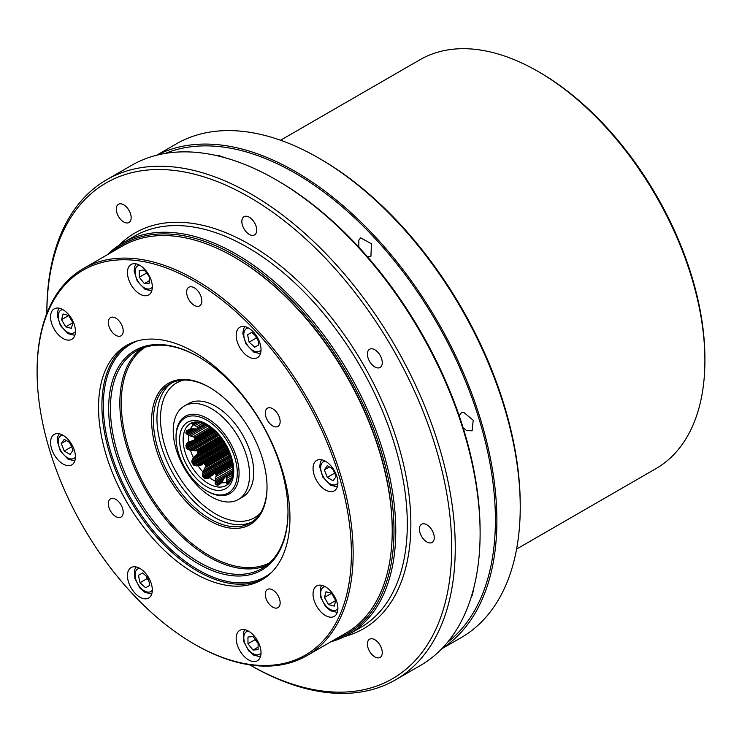 <?xml version="1.0" encoding="UTF-8"?>
<svg xmlns="http://www.w3.org/2000/svg" width="742" height="742" viewBox="0 0 742 742"><rect width="100%" height="100%" fill="white"/><g stroke="black" fill="none" stroke-linecap="round" stroke-linejoin="round"><path stroke-width="1.11" d="M232.997 472.932L231.068 480.018M229.148 483.051L228.258 483.784M227.636 484.136L228.555 483.589M227.321 484.303L228.888 483.33M227.071 484.378L229.677 482.374M226.811 484.034L226.69 483.209L230.586 480.955M226.69 483.209L226.57 482.096L231.3 479.369M226.57 482.096L226.477 480.631L231.782 477.56M226.477 480.631L226.468 478.525L232.357 475.121M226.468 478.525L226.579 476.818L232.728 473.275M226.579 476.818L232.877 473.006M226.152 476.883L232.895 472.784M225.716 476.93L232.914 472.552M225.271 476.958L232.932 472.302M224.826 476.976L221.533 482.727L218.046 485.175L220.801 483.589M218.046 485.175L221.274 483.042M217.591 485.175L221.765 482.421M217.165 485.073L222.127 481.855M216.747 484.962L222.498 481.28M216.321 484.851L222.85 480.705M215.903 484.721L223.194 480.111M215.57 484.517L215.217 483.599L224.103 478.469M215.217 483.599L215.161 482.272L232.951 472.005M215.161 482.272L215.236 480.797L233.007 470.539M215.236 480.797L215.458 479.026L232.988 468.898M215.458 479.026L215.922 476.596L232.858 466.811M215.922 476.596L216.432 474.732L232.7 465.336M216.432 474.732L215.931 474.453L232.636 464.807M215.931 474.453L215.421 474.175L232.561 464.279M215.421 474.175L214.911 473.869L232.469 463.741M214.911 473.869L214.41 473.563L232.376 463.184M214.41 473.563L208.187 478.256L210.552 476.893M208.187 478.256L206.591 478.618L213.075 474.88M206.591 478.618L205.144 478.497L232.311 462.813M205.144 478.497L204.662 478.228L232.218 462.322M204.662 478.228L204.235 477.867L232.107 461.774M204.235 477.867L203.818 477.496L231.986 461.227M203.818 477.496L203.391 477.115L231.866 460.68M203.391 477.115L202.974 476.735L231.736 460.133M202.974 476.735L202.659 476.299L231.597 459.595M202.659 476.299L202.473 474.963L231.263 458.343M202.473 474.963L202.696 473.377L230.901 457.1M202.696 473.377L203.15 471.819L230.549 456.005M203.15 471.819L203.846 470.076L230.168 454.883M203.846 470.076L204.987 467.785L229.668 453.538M204.987 467.785L206.016 466.115L229.324 452.657M206.016 466.115L205.571 465.586L229.065 452.017M205.571 465.586L205.126 465.039L228.796 451.377M205.126 465.039L204.69 464.492L228.517 450.737M204.69 464.492L204.263 463.935L228.23 450.097M204.263 463.935L228.128 449.865M202.473 464.668L200.08 465.382L227.877 449.337M200.08 465.382L198.272 465.763L227.627 448.808M198.272 465.763L196.658 465.874L227.404 448.344M196.658 465.874L195.007 465.67L226.282 447.612L227.163 448.261M195.007 465.67L193.634 465.067L225.466 446.693L226.282 447.612M193.634 465.067L193.245 464.631L225.141 446.211L225.466 446.693M193.245 464.631L192.929 464.102L224.826 445.682L225.141 446.211M192.929 464.102L192.614 463.565L224.511 445.144L224.826 445.682M192.614 463.565L192.308 463.027L224.205 444.606L224.511 445.144M192.308 463.027L192.011 462.489L223.908 444.068L224.205 444.606M192.011 462.489L191.826 461.923L223.648 443.549L223.908 444.068M191.826 461.923L191.983 460.439L223.259 442.39L223.648 443.549M191.983 460.439L192.642 458.908L223.147 441.295L223.259 442.39M192.642 458.908L193.541 457.573L222.897 440.618M193.541 457.573L194.775 456.191L222.572 440.145M194.775 456.191L196.593 454.475L222.238 439.663M196.593 454.475L222.09 439.45M198.114 453.288L197.845 452.639L221.672 438.884M197.845 452.639L197.585 451.989L221.255 438.327M197.585 451.989L197.344 451.34L220.838 437.771M197.344 451.34L197.103 450.682L220.42 437.224M197.103 450.682L195.146 450.737L219.827 436.491M195.146 450.737L192.595 450.579L218.909 435.387M192.595 450.579L190.731 450.311L218.129 434.497M190.731 450.311L189.154 449.921L217.35 433.643M189.154 449.921L187.67 449.327L216.469 432.707M187.67 449.327L186.613 448.493L215.551 431.788M186.613 448.493L186.39 448.01L215.152 431.408M186.39 448.01L186.261 447.454L214.735 431.019M186.261 447.454L186.149 446.897L214.327 430.629M186.149 446.897L186.038 446.35L213.909 430.258M186.038 446.35L185.936 445.794L213.492 429.887M185.936 445.794L185.945 445.246L213.112 429.562M185.945 445.246L186.567 443.929L193.041 440.192M186.567 443.929L190.045 441.369M187.68 442.733L194.858 439.691L212.824 429.321M194.858 439.691L194.84 439.097L212.398 428.959M194.84 439.097L194.831 438.513L211.971 428.616M194.831 438.513L194.84 437.928L211.544 428.282M194.84 437.928L194.858 437.353L211.127 427.958M194.858 437.353L192.985 436.871L209.93 427.086M192.985 436.871L190.648 436.055L208.187 425.927M190.648 436.055L188.997 435.359L206.768 425.092M188.997 435.359L187.68 434.682L205.478 424.415M187.68 434.682L186.567 433.977L195.452 428.848M186.567 433.977L185.945 433.217L193.569 428.811M185.945 433.217L192.892 428.811M185.936 432.818L192.215 428.82M186.038 432.391L191.529 428.857M186.149 431.965L190.861 428.895M186.261 431.547L190.073 429.006M186.39 431.13L189.358 429.145M186.613 430.731L190.731 428.895L197.103 428.959L198.114 427.522L191.983 423.719L194.005 422.179M197.595 422.031L204.69 423.914M192.308 422.949L192.929 422.588M192.011 423.144L193.245 422.43M191.826 423.32L193.634 422.272M191.983 423.719L194.858 422.059M192.642 424.229L196.537 421.985M193.541 424.897L198.272 422.161M194.775 425.704L200.08 422.643M196.593 426.761L202.473 423.367M198.114 427.522L204.263 423.97M197.845 427.865L204.569 423.979M197.585 428.217L204.764 424.072M197.344 428.579L204.977 424.174M197.103 428.959L205.209 424.285M334.262 606.131L328.604 604.619L324.458 597.44L325.979 591.782L331.637 593.303L335.783 600.473L334.262 606.131M253.041 650.085L247.967 643.778L247.967 637.016L253.041 636.562L258.114 642.869L258.114 649.64L253.041 650.085L258.114 647.163M139.969 582.73L138.457 575.319L142.594 572.926L148.252 577.944L149.773 585.355L145.627 587.747L139.969 582.73L147.074 578.63L148.688 580.058M61.289 443.512L64.22 439.347L70.082 442.724L73.013 450.273L70.082 454.447L64.22 451.062L61.289 443.512L66.363 440.581M63.098 313.996L68.756 315.508L72.892 322.687L71.38 328.344L65.723 326.823L61.577 319.654L63.098 313.996M144.319 270.042L149.392 276.349L149.392 283.11L144.319 283.565L139.246 277.258L139.246 270.487L144.319 270.042M257.391 337.397L258.902 344.807L254.766 347.2L249.099 342.183L247.587 334.772L251.733 332.379L257.391 337.397M328.604 604.619L335.764 600.538M331.581 593.285L335.709 600.519M324.458 597.44L331.563 593.34M247.967 643.778L255.062 639.678L258.114 643.462M255.062 639.085L255.062 639.678M146.638 576.515L147.074 578.63M138.457 575.319L142.594 572.926M69.562 442.427L71.835 447.259M64.22 451.062L71.325 446.962M68.691 315.489L72.883 322.742M61.577 319.654L68.681 315.554M65.723 326.823L72.818 322.724M146.35 272.564L149.392 276.942M139.246 277.258L146.35 273.158M144.319 283.565L149.392 280.643M247.587 334.772L251.733 332.379M255.777 335.968L256.203 338.083L257.817 339.511M249.099 342.183L256.203 338.083M336.07 476.614L333.139 480.779L327.278 477.403L324.347 469.853L327.278 465.679L333.139 469.065L336.07 476.614M324.347 469.853L329.42 466.922M332.62 468.768L334.892 473.6M327.278 477.403L334.382 473.294M325.478 586.811A17.576 10.147 60 0 1 336.961 602.3A17.576 10.147 60 0 1 334.262 616.389A17.576 10.147 60 0 1 316.686 606.233A17.576 10.147 60 0 1 316.686 585.939A17.576 10.147 60 0 1 325.478 586.811M248.598 631.192A17.576 10.147 60 0 1 260.08 646.681A17.576 10.147 60 0 1 257.391 660.77A17.576 10.147 60 0 1 239.814 650.623A17.576 10.147 60 0 1 239.814 630.329A17.576 10.147 60 0 1 248.598 631.192M139.876 568.428A17.576 10.147 60 0 1 151.368 583.917A17.576 10.147 60 0 1 148.669 598.006A17.576 10.147 60 0 1 131.093 587.849A17.576 10.147 60 0 1 131.093 567.556A17.576 10.147 60 0 1 139.876 568.428M63.005 435.276A17.576 10.147 60 0 1 74.488 450.765A17.576 10.147 60 0 1 71.798 464.854A17.576 10.147 60 0 1 54.212 454.698A17.576 10.147 60 0 1 54.212 434.404A17.576 10.147 60 0 1 63.005 435.276M63.005 309.739A17.576 10.147 60 0 1 74.488 325.228A17.576 10.147 60 0 1 71.798 339.317A17.576 10.147 60 0 1 54.212 329.16A17.576 10.147 60 0 1 54.212 308.867A17.576 10.147 60 0 1 63.005 309.739M139.876 265.348A17.576 10.147 60 0 1 151.368 280.838A17.576 10.147 60 0 1 148.669 294.926A17.576 10.147 60 0 1 131.093 284.78A17.576 10.147 60 0 1 131.093 264.486A17.576 10.147 60 0 1 139.876 265.348M248.598 328.122A17.576 10.147 60 0 1 260.08 343.611A17.576 10.147 60 0 1 257.391 357.7A17.576 10.147 60 0 1 239.814 347.544A17.576 10.147 60 0 1 239.814 327.25A17.576 10.147 60 0 1 248.598 328.122M325.478 461.274A17.576 10.147 60 0 1 336.961 476.763A17.576 10.147 60 0 1 334.262 490.852A17.576 10.147 60 0 1 316.686 480.695A17.576 10.147 60 0 1 316.686 460.402A17.576 10.147 60 0 1 325.478 461.274M473.934 587.349L472.329 595.492L471.597 595.817M358.85 247.179L358.822 240.074L360.705 237.867L371.427 243.812L370.926 256.25L367.318 256.611M459.187 415.743L461.311 412.802L463.583 412.237L473.201 420.241L472.125 430.842L466.57 430.49L463.129 427.791M217.573 155.829L218.222 155.366L226.069 158.046M249.284 217.23A10.518 6.075 60 0 1 256.157 226.495A10.518 6.075 60 0 1 254.543 234.926A10.518 6.075 60 0 1 244.025 228.851A10.518 6.075 60 0 1 244.025 216.71A10.518 6.075 60 0 1 249.284 217.23M426.845 524.77A10.518 6.075 60 0 1 433.708 534.036A10.518 6.075 60 0 1 432.104 542.467A10.518 6.075 60 0 1 421.586 536.392A10.518 6.075 60 0 1 421.586 524.251A10.518 6.075 60 0 1 426.845 524.77M374.84 349.77A10.518 6.075 60 0 1 381.703 359.035A10.518 6.075 60 0 1 380.099 367.466A10.518 6.075 60 0 1 369.581 361.391A10.518 6.075 60 0 1 369.581 349.25A10.518 6.075 60 0 1 374.84 349.77M123.729 204.792A10.518 6.075 60 0 1 130.601 214.067A10.518 6.075 60 0 1 128.987 222.489A10.518 6.075 60 0 1 118.47 216.423A10.518 6.075 60 0 1 118.47 204.273A10.518 6.075 60 0 1 123.729 204.792M374.84 639.725A10.518 6.075 60 0 1 381.703 648.99A10.518 6.075 60 0 1 380.099 657.421A10.518 6.075 60 0 1 369.581 651.346A10.518 6.075 60 0 1 369.581 639.205A10.518 6.075 60 0 1 374.84 639.725M115.771 499.347A10.518 6.075 60 0 1 122.643 508.613A10.518 6.075 60 0 1 121.029 517.044A10.518 6.075 60 0 1 110.512 510.969A10.518 6.075 60 0 1 110.512 498.828A10.518 6.075 60 0 1 115.771 499.347M272.713 408.731A10.518 6.075 60 0 1 279.576 417.996A10.518 6.075 60 0 1 277.972 426.427A10.518 6.075 60 0 1 267.454 420.352A10.518 6.075 60 0 1 267.454 408.211A10.518 6.075 60 0 1 272.713 408.731M115.771 318.123A10.518 6.075 60 0 1 122.643 327.389A10.518 6.075 60 0 1 121.029 335.82A10.518 6.075 60 0 1 110.512 329.745A10.518 6.075 60 0 1 110.512 317.604A10.518 6.075 60 0 1 115.771 318.123M272.713 589.955A10.518 6.075 60 0 1 279.576 599.221A10.518 6.075 60 0 1 277.972 607.652A10.518 6.075 60 0 1 267.454 601.577A10.518 6.075 60 0 1 267.454 589.436A10.518 6.075 60 0 1 272.713 589.955M194.237 287.775A10.759 6.205 60 0 1 201.267 297.245A10.759 6.205 60 0 1 199.617 305.871A10.759 6.205 60 0 1 188.867 299.657A10.759 6.205 60 0 1 188.867 287.237A10.759 6.205 60 0 1 194.237 287.775M516.59 549.071L656.011 468.582A236.039 136.278 -120 0 0 704.9 360.519L704.9 358.469A233.526 134.831 -120 0 0 539.768 72.456L537.996 71.436A236.039 136.278 -120 0 0 419.972 59.74L280.55 140.238M704.9 360.519A236.039 136.278 -120 0 0 537.996 71.436M441.666 648.87L461.209 637.591A285.002 164.548 -120 0 0 520.235 507.12L520.235 505.07A282.498 163.101 -120 0 0 320.488 159.085L318.708 158.055A285.002 164.548 -120 0 0 176.206 143.939L156.664 155.226M520.235 507.12A285.002 164.548 -120 0 0 318.708 158.055M441.972 648.554A285.002 164.548 -120 0 0 437.854 321.972A285.002 164.548 -120 0 0 157.091 155.115M447.547 642.303A283.147 163.481 -120 0 0 436.76 322.612A283.147 163.481 -120 0 0 165.29 153.418M395.44 679.904L420.306 665.555A288.777 166.727 -120 0 0 480.111 533.359L480.111 531.309A286.264 165.271 -120 0 0 277.693 180.714L275.922 179.685A288.777 166.727 -120 0 0 131.529 165.383L106.672 179.74A288.777 166.727 -120 0 0 46.867 311.937L46.867 313.365A286.264 165.271 -120 0 1 249.46 197.214A286.264 165.271 -120 0 1 451.702 547.503A286.264 165.271 -120 0 1 249.822 664.888L251.056 665.602A288.777 166.727 -120 0 0 395.44 679.904A288.777 166.727 -120 0 0 395.449 346.458A288.777 166.727 -120 0 0 106.672 179.74M480.111 533.359A288.777 166.727 -120 0 0 275.922 179.685M330.913 641.774A225.995 130.481 -120 0 0 348.963 634.252A225.995 130.481 -120 0 0 348.963 373.3A225.995 130.481 -120 0 0 122.968 242.82A225.995 130.481 -120 0 0 107.423 254.692M334.957 639.437A224.743 129.757 -120 0 0 347.451 374.172A224.743 129.757 -120 0 0 111.476 252.354M194.237 644.075L195.127 644.585A223.481 129.034 -120 0 0 306.873 655.659L345.93 633.102A223.481 129.034 -120 0 0 392.221 530.799L392.221 529.769A222.229 128.301 -120 0 0 235.084 257.595L234.194 257.084A223.481 129.034 -120 0 0 122.449 246.019L83.382 268.567A223.481 129.034 -120 0 0 37.1 370.879L37.1 371.9A222.229 128.301 -120 0 0 194.237 644.075A222.229 128.301 -120 0 0 351.383 553.356A222.229 128.301 -120 0 0 194.237 281.172A222.229 128.301 -120 0 0 37.1 371.9M392.221 530.799A223.481 129.034 -120 0 0 234.194 257.084M306.873 655.659A223.481 129.034 -120 0 0 306.873 397.601A223.481 129.034 -120 0 0 83.382 268.567M98.538 407.367A135.35 78.142 -120 0 0 157.619 543.58A135.35 78.142 -120 0 0 261.917 579.836A135.35 78.142 -120 0 0 261.917 423.552A135.35 78.142 -120 0 0 126.567 345.41A135.35 78.142 -120 0 0 98.538 407.367M108.657 408.499A126.808 73.217 -120 0 0 198.327 563.809A126.808 73.217 -120 0 0 287.989 512.036A126.808 73.217 -120 0 0 198.327 356.726A126.808 73.217 -120 0 0 108.657 408.499M198.773 356.985A125.556 72.484 -120 0 0 136.435 351.022A125.556 72.484 -120 0 0 110.428 408.499A125.556 72.484 -120 0 0 165.234 534.852A125.556 72.484 -120 0 0 261.991 568.493A125.556 72.484 -120 0 0 287.989 511.526M151.628 420.593A81.611 47.117 -120 0 0 209.337 520.55A81.611 47.117 -120 0 0 267.037 487.225A81.611 47.117 -120 0 0 209.337 387.278A81.611 47.117 -120 0 0 151.628 420.593M209.782 387.537A80.359 46.394 -120 0 0 170.048 383.809A80.359 46.394 -120 0 0 153.399 420.593A80.359 46.394 -120 0 0 188.477 501.462A80.359 46.394 -120 0 0 250.397 522.989A80.359 46.394 -120 0 0 267.037 486.715M171.856 382.853A80.359 46.394 -120 0 0 156.952 418.544A80.359 46.394 -120 0 0 190.87 498.179A80.359 46.394 -120 0 0 252.132 521.895M183.858 380.062A77.845 44.947 -120 0 0 160.504 418.544A77.845 44.947 -120 0 0 198.93 501.323A77.845 44.947 -120 0 0 260.553 512.898M238.395 499.477L242.541 497.075A53.99 31.173 -120 0 0 242.541 434.738A53.99 31.173 -120 0 0 188.551 403.574L184.406 405.967A53.99 31.173 -120 0 0 173.229 430.675A53.99 31.173 -120 0 0 196.788 485.008A53.99 31.173 -120 0 0 238.395 499.477A53.99 31.173 -120 0 0 238.395 437.131A53.99 31.173 -120 0 0 184.406 405.967M206.666 490.814L207.556 491.334A44.576 25.729 -120 0 0 239.072 473.136A44.576 25.729 -120 0 0 207.556 418.544A44.576 25.729 -120 0 0 176.04 436.741L176.04 437.771A43.314 25.005 -120 0 0 206.666 490.814A43.314 25.005 -120 0 0 237.301 473.136A43.314 25.005 -120 0 0 206.666 420.083A43.314 25.005 -120 0 0 176.04 437.771M221.533 482.727A33.52 19.348 -120 0 0 226.607 482.272M209.383 477.663A33.52 19.348 -120 0 0 215.236 481.039M198.012 465.772A33.52 19.348 -120 0 0 203.085 472.079M190.481 450.236A33.52 19.348 -120 0 0 193.402 457.786M188.793 435.229A33.52 19.348 -120 0 0 188.793 442M193.402 424.767A33.52 19.348 -120 0 0 190.481 428.941M190.555 423.441A35.783 20.655 -120 0 0 190.555 464.752A35.783 20.655 -120 0 0 226.338 485.416C230.048 483.311 232.237 479.044 232.914 472.589C233.359 466.69 232.218 460.188 229.491 453.074C224.251 440.498 216.812 431.241 207.185 425.333C200.312 421.604 194.766 420.974 190.555 423.441M337.898 608.561A13.059 7.541 60 0 1 329.912 609.265A13.059 7.541 60 0 1 320.998 596.216A13.059 7.541 60 0 1 325.284 586.699M261.026 652.941A13.059 7.541 60 0 1 253.041 653.646A13.059 7.541 60 0 1 244.118 640.606A13.059 7.541 60 0 1 248.412 631.09M152.305 590.178A13.059 7.541 60 0 1 144.319 590.882A13.059 7.541 60 0 1 135.406 577.832A13.059 7.541 60 0 1 139.691 568.316M75.434 457.026A13.059 7.541 60 0 1 67.448 457.731A13.059 7.541 60 0 1 58.525 444.681A13.059 7.541 60 0 1 62.82 435.164M75.434 331.488A13.059 7.541 60 0 1 67.448 332.184A13.059 7.541 60 0 1 58.525 319.143A13.059 7.541 60 0 1 62.82 309.627M152.305 287.098A13.059 7.541 60 0 1 144.319 287.803A13.059 7.541 60 0 1 135.406 274.763A13.059 7.541 60 0 1 139.691 265.246M261.026 349.872A13.059 7.541 60 0 1 253.041 350.567A13.059 7.541 60 0 1 244.118 337.527A13.059 7.541 60 0 1 248.412 328.01M337.898 483.023A13.059 7.541 60 0 1 329.912 483.719A13.059 7.541 60 0 1 320.998 470.678A13.059 7.541 60 0 1 325.284 461.162M344.835 636.469A228.508 131.928 -120 0 0 402.841 461.459A228.508 131.928 -120 0 0 249.284 244.266A228.508 131.928 -120 0 0 118.989 245.287M348.963 634.252L360.501 627.593A225.995 130.481 -120 0 0 395.143 446.498A225.995 130.481 -120 0 0 247.503 247.346A225.995 130.481 -120 0 0 134.506 236.151L122.968 242.82M128.273 344.474A135.35 78.142 -120 0 0 101.914 405.42A135.35 78.142 -120 0 0 159.892 540.464A135.35 78.142 -120 0 0 263.577 578.825M137.697 340.819A134.339 77.567 -120 0 0 131.149 499.051A134.339 77.567 -120 0 0 271.451 572.499M141.314 348.61A125.556 72.484 -120 0 0 119.842 403.064A125.556 72.484 -120 0 0 171.597 526.115A125.556 72.484 -120 0 0 266.517 565.469M145.135 347.237A124.545 71.909 -120 0 0 147.055 489.868A124.545 71.909 -120 0 0 269.615 562.853M206.666 424.183A38.296 22.112 -120 0 0 183.218 457.545A38.296 22.112 -120 0 0 230.122 484.619A38.296 22.112 -120 0 0 206.666 424.183M337.304 612.4L330.589 610.759L325.515 606.437L320.386 596.735L320.294 588.026L321.657 585.299M260.423 656.781L253.718 655.14L248.644 650.817L243.515 641.116L243.413 632.416L244.786 629.689M151.711 594.017L144.996 592.376L139.923 588.054L134.794 578.352L134.701 569.643L136.064 566.916M59.184 433.764L57.83 436.463L57.264 440.989L60.352 451.062L68.125 459.224L74.831 460.865M59.184 308.227L57.83 310.926L57.264 315.452L60.352 325.525L68.125 333.687L74.831 335.328M136.064 263.846L134.71 266.536L134.144 271.071L137.233 281.135L144.996 289.297L151.711 290.938M244.786 326.61L243.422 329.309L242.857 333.835L245.945 343.908L253.718 352.07L260.423 353.711M337.304 486.863L330.589 485.222L322.826 477.06L319.737 466.987L320.303 462.461L321.657 459.762"/></g></svg>
